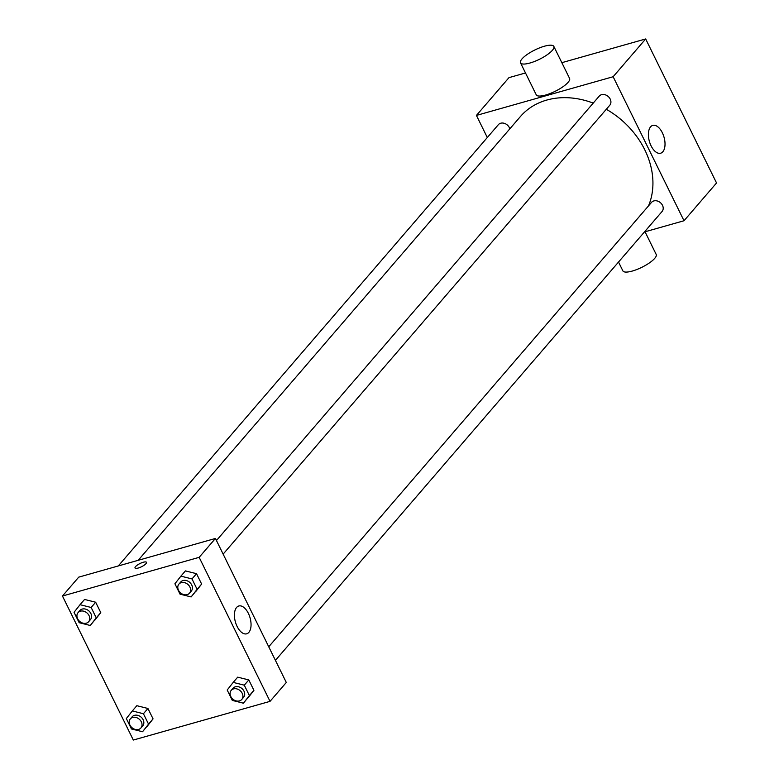 <?xml version="1.0" encoding="UTF-8"?>
<svg xmlns="http://www.w3.org/2000/svg" width="779" height="779" viewBox="0 0 779 779"><rect width="100%" height="100%" fill="white"/><g stroke="black" fill="none" stroke-linecap="round" stroke-linejoin="round"><path stroke-width="1.17" d="M487.303 137.523L476.427 115.419L508.969 77.637L525.494 72.963M561.834 62.68L645.674 38.95L716.544 182.968L684.011 220.749L644.447 231.947M593.228 103.101A78.942 63.362 -139.3 0 0 546.751 100.072A78.942 63.362 -139.3 0 0 520.401 116.558L138.175 560.315M648.498 205.89A78.942 63.362 -139.3 0 0 606.296 109.274M476.427 115.419L613.141 76.731L684.011 220.749M275.425 660.368L662.072 211.489A6.962 5.589 -139.3 0 0 661.605 203.923A6.962 5.589 -139.3 0 0 653.834 200.933A6.962 5.589 -139.3 0 0 651.517 202.394L268.736 646.784M509.817 128.856A6.962 5.589 -139.3 0 0 500.693 123.228A6.962 5.589 -139.3 0 0 498.365 124.679L118.281 565.944M216.455 540.529L599.226 96.138A6.962 5.589 40.7 0 1 608.156 96.45A6.962 5.589 40.7 0 1 609.782 105.233L223.145 554.112M613.141 76.731L645.674 38.95M650.582 126.841A14.46 7.615 -105.8 0 1 652.773 125.38A14.46 7.615 -105.8 0 1 664.039 137.221A14.46 7.615 -105.8 0 1 660.641 153.21A14.46 7.615 -105.8 0 1 650.134 143.657A14.46 7.615 -105.8 0 1 650.582 126.841M553.84 46.419L569.585 78.426A18.579 5.19 153.8 0 1 562.847 86.829A18.579 5.19 153.8 0 1 545.689 95.019A18.579 5.19 153.8 0 1 536.254 94.834L520.508 62.826A18.579 5.19 153.8 0 1 534.881 49.963A18.579 5.19 153.8 0 1 553.84 46.419A18.579 5.19 153.8 0 1 547.101 54.832A18.579 5.19 153.8 0 1 529.944 63.021A18.579 5.19 153.8 0 1 520.508 62.826M618.526 262.036L622.869 270.858A18.579 5.19 -26.2 0 0 641.828 267.314A18.579 5.19 -26.2 0 0 656.2 254.451L645.041 231.772M78.728 577.142L215.432 538.455L286.302 682.472L270.031 701.363L133.326 740.05L62.456 596.032L78.728 577.142M233.184 682.404L237.702 677.155L248.803 679.931L253.915 690.33L243.408 703.194L232.308 700.409L227.195 690.019L233.184 682.404L244.285 685.179L249.397 695.579L243.408 703.194M80.033 604.689L84.56 599.45L95.661 602.225L100.773 612.615L90.267 625.479L79.166 622.703L74.054 612.304L80.033 604.689L91.143 607.474L96.255 617.864L90.267 625.479M62.456 596.032L199.161 557.336L270.031 701.363M132.323 710.945L136.841 705.696L147.942 708.481L153.054 718.871L142.547 731.734L131.447 728.959L126.334 718.559L132.323 710.945L143.424 713.73L148.536 724.119L142.547 731.734M180.903 576.148L185.421 570.9L196.522 573.685L201.634 584.075L191.128 596.938L180.027 594.153L174.915 583.763L180.903 576.148L192.004 578.924L197.116 589.323L191.128 596.938M199.161 557.336L215.432 538.455M236.602 607.445A14.46 7.615 -105.8 0 1 238.793 605.994A14.46 7.615 -105.8 0 1 250.069 617.835A14.46 7.615 -105.8 0 1 246.67 633.814A14.46 7.615 -105.8 0 1 236.164 624.271A14.46 7.615 -105.8 0 1 236.602 607.445M138.263 568.027A6.388 1.782 153.8 0 1 135.02 567.959A6.388 1.782 153.8 0 1 139.967 563.538A6.388 1.782 153.8 0 1 146.481 562.321A6.388 1.782 153.8 0 1 144.164 565.213A6.388 1.782 153.8 0 1 138.263 568.027M135.02 567.959A6.388 1.782 153.8 0 1 139.967 563.548A6.388 1.782 153.8 0 1 146.481 562.321M189.482 593.189L191.293 591.086A6.962 5.589 -139.3 0 0 190.826 583.529A6.962 5.589 -139.3 0 0 183.065 580.54A6.962 5.589 -139.3 0 0 180.738 582.001L178.927 584.094A6.962 5.589 -139.3 0 0 180.553 592.877A6.962 5.589 -139.3 0 0 189.482 593.189A6.962 5.589 -139.3 0 0 189.024 585.623A6.962 5.589 -139.3 0 0 181.254 582.643A6.962 5.589 -139.3 0 0 178.927 584.094M185.421 570.9L196.522 573.685L201.634 584.075L195.646 591.689M192.004 578.924L196.522 573.685M197.116 589.323L201.634 584.075M241.772 699.445L243.574 697.341A6.962 5.589 -139.3 0 0 243.116 689.785A6.962 5.589 -139.3 0 0 235.346 686.796A6.962 5.589 -139.3 0 0 233.018 688.246L231.217 690.35A6.962 5.589 -139.3 0 0 232.843 699.133A6.962 5.589 -139.3 0 0 241.772 699.445A6.962 5.589 -139.3 0 0 241.305 691.879A6.962 5.589 -139.3 0 0 233.534 688.899A6.962 5.589 -139.3 0 0 231.217 690.35M237.702 677.155L248.803 679.931L253.915 690.33L247.936 697.945M244.285 685.179L248.803 679.931M249.397 695.579L253.915 690.33M88.621 621.73L90.432 619.636A6.962 5.589 -139.3 0 0 89.965 612.07A6.962 5.589 -139.3 0 0 82.194 609.081A6.962 5.589 -139.3 0 0 79.877 610.541L78.066 612.635A6.962 5.589 -139.3 0 0 79.692 621.418A6.962 5.589 -139.3 0 0 88.621 621.73A6.962 5.589 -139.3 0 0 88.154 614.173A6.962 5.589 -139.3 0 0 80.393 611.184A6.962 5.589 -139.3 0 0 78.066 612.635M84.56 599.45L95.661 602.225L100.773 612.615L94.785 620.23M91.143 607.474L95.661 602.225M96.255 617.864L100.773 612.615M140.902 727.985L142.713 725.892A6.962 5.589 -139.3 0 0 142.245 718.326A6.962 5.589 -139.3 0 0 134.485 715.336A6.962 5.589 -139.3 0 0 132.157 716.797L130.346 718.89A6.962 5.589 -139.3 0 0 131.982 727.674A6.962 5.589 -139.3 0 0 140.902 727.985A6.962 5.589 -139.3 0 0 140.444 720.429A6.962 5.589 -139.3 0 0 132.673 717.44A6.962 5.589 -139.3 0 0 130.346 718.89M136.841 705.696L147.942 708.481L153.054 718.871L147.065 726.486M143.424 713.73L147.942 708.481M148.536 724.119L153.054 718.871"/></g></svg>

